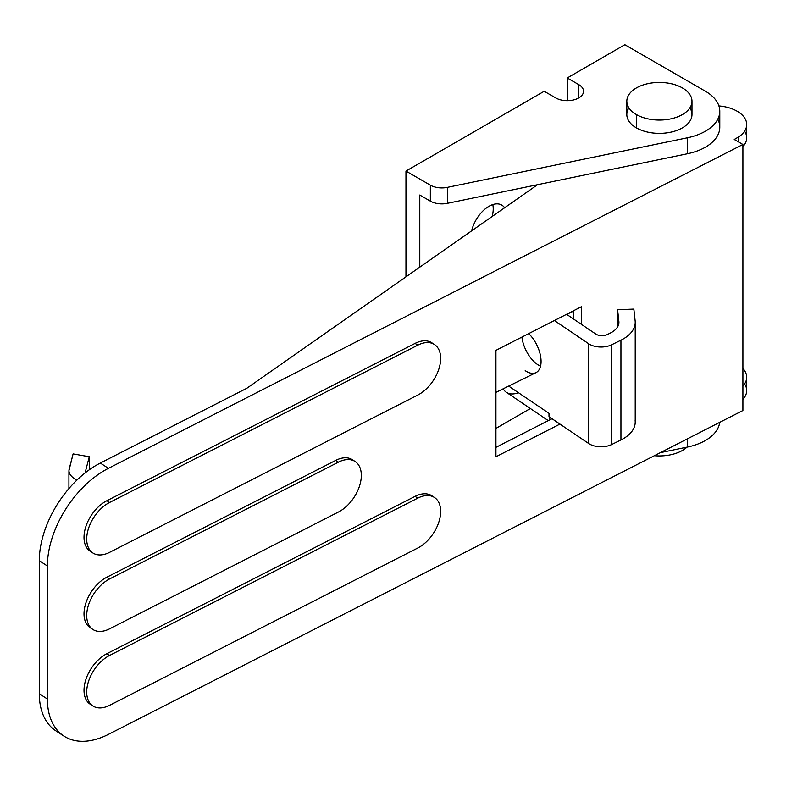 <?xml version="1.0" encoding="UTF-8"?>
<svg xmlns="http://www.w3.org/2000/svg" width="786" height="786" viewBox="0 0 786 786"><rect width="100%" height="100%" fill="white"/><g stroke="black" fill="none" stroke-linecap="round" stroke-linejoin="round"><path stroke-width="1.18" d="M91.598 704.983A30.546 18.687 -56.9 0 1 85.527 680.607A30.546 18.687 -56.9 0 1 106.896 653.687L109.588 655.445L417.779 498.137A30.546 18.687 -56.9 0 1 434.481 497.509A30.546 18.687 -56.9 0 1 440.661 511.401A30.546 18.687 -56.9 0 1 417.779 548.019L109.588 705.327A30.546 18.687 -56.9 0 1 92.886 705.966A30.546 18.687 -56.9 0 1 88.592 681.187A30.546 18.687 -56.9 0 1 109.588 655.445L106.896 653.687L415.077 496.379A30.546 18.687 -56.9 0 1 433.066 496.723M91.598 628.495A30.546 18.687 -56.9 0 1 85.527 604.12A30.546 18.687 -56.9 0 1 106.896 577.199L109.588 578.958L338.442 462.148A30.546 18.687 -56.9 0 1 355.144 461.51A30.546 18.687 -56.9 0 1 361.324 475.412A30.546 18.687 -56.9 0 1 338.442 512.03L109.588 628.839A30.546 18.687 -56.9 0 1 92.886 629.478A30.546 18.687 -56.9 0 1 88.592 604.699A30.546 18.687 -56.9 0 1 109.588 578.958L106.896 577.199L335.74 460.39A30.546 18.687 -56.9 0 1 353.729 460.724M91.598 552.018A30.546 18.687 -56.9 0 1 85.527 527.642A30.546 18.687 -56.9 0 1 106.896 500.711L109.588 502.47L417.779 345.162A30.546 18.687 -56.9 0 1 434.481 344.533A30.546 18.687 -56.9 0 1 440.661 358.426A30.546 18.687 -56.9 0 1 417.779 395.053L109.588 552.352A30.546 18.687 -56.9 0 1 92.886 552.99A30.546 18.687 -56.9 0 1 88.592 528.212A30.546 18.687 -56.9 0 1 109.588 502.47L106.896 500.711L415.077 343.403A30.546 18.687 -56.9 0 1 433.066 343.747M718.925 105.923A32.58 18.815 180 0 1 737.16 111.229A32.58 18.815 0 0 0 718.925 105.923M39.3 560.713L39.3 693.733L47.396 699.019L47.396 565.999L39.3 560.713A81.459 49.832 -56.9 0 1 100.323 463.052L108.419 468.338L742.908 144.477L734.242 139.476L738.398 137.078A32.58 18.815 0 0 0 737.16 111.229A32.58 18.815 180 0 1 746.7 124.532A32.58 18.815 180 0 1 738.398 137.078L734.242 139.476L742.908 144.477L108.419 468.338A81.459 49.832 123.1 0 0 47.396 565.999L47.396 699.019A81.459 49.832 123.1 0 0 108.419 734.379L742.908 410.518L108.419 734.379A81.459 49.832 -56.9 0 1 63.882 736.069A81.459 49.832 -56.9 0 1 47.396 699.019L39.3 693.733L39.3 560.713L47.396 565.999A81.459 49.832 -56.9 0 1 108.419 468.338L100.323 463.052L246.794 388.294L100.323 463.052A81.459 49.832 123.1 0 0 39.3 560.713M537.536 184.71L246.794 388.294L537.536 184.71M744.597 383.922A32.58 18.815 180 0 1 742.908 399.376A32.58 18.815 0 0 0 746.7 390.573L746.7 377.27A32.58 18.815 180 0 1 742.908 386.073A32.58 18.815 0 0 0 742.908 368.467A32.58 18.815 180 0 1 746.7 377.27M60.041 733.102A81.459 49.832 -56.9 0 1 39.3 693.733A81.459 49.832 123.1 0 0 55.786 730.784L63.882 736.069M495.937 447.352L552.027 418.722L495.937 447.352M573.289 318.841L573.289 310.873L573.289 318.841M742.908 410.518L742.908 144.477L742.908 410.518M559.966 424.086L495.937 456.764L495.937 350.35L581.375 306.746L581.375 324.313L581.375 306.746L495.937 350.35L495.937 456.764L559.966 424.086M738.398 141.873L738.398 137.078L738.398 141.873M744.597 131.183A32.58 18.815 180 0 1 742.908 146.638A32.58 18.815 0 0 0 746.7 137.835L746.7 124.532M434.481 344.533L431.779 342.775A30.546 18.687 123.1 0 0 415.077 343.403L417.779 345.162L415.077 343.403L106.896 500.711A30.546 18.687 123.1 0 0 85.9 526.453A30.546 18.687 123.1 0 0 90.194 551.232L92.886 552.99M355.144 461.51L352.442 459.751A30.546 18.687 123.1 0 0 335.74 460.39L338.442 462.148L335.74 460.39L106.896 577.199A30.546 18.687 123.1 0 0 85.9 602.941A30.546 18.687 123.1 0 0 90.194 627.709L92.886 629.478M434.481 497.509L431.779 495.74A30.546 18.687 123.1 0 0 415.077 496.379L417.779 498.137L415.077 496.379L106.896 653.687A30.546 18.687 123.1 0 0 85.9 679.418A30.546 18.687 123.1 0 0 90.194 704.197L92.886 705.966M109.588 705.327L417.779 548.019A30.546 18.687 123.1 0 0 440.661 511.401A30.546 18.687 123.1 0 0 417.779 498.137L109.588 655.445A30.546 18.687 123.1 0 0 86.706 692.063A30.546 18.687 123.1 0 0 109.588 705.327M109.588 628.839L338.442 512.03A30.546 18.687 123.1 0 0 361.324 475.412A30.546 18.687 123.1 0 0 338.442 462.148L109.588 578.958A30.546 18.687 123.1 0 0 86.706 615.585A30.546 18.687 123.1 0 0 109.588 628.839M109.588 552.352L417.779 395.053A30.546 18.687 123.1 0 0 440.661 358.426A30.546 18.687 123.1 0 0 417.779 345.162L109.588 502.47A30.546 18.687 123.1 0 0 86.706 539.098A30.546 18.687 123.1 0 0 109.588 552.352M717.795 119.207A48.87 28.217 180 0 1 687.377 153.761L447.352 203.328L687.377 153.761L687.377 137.796L447.352 187.373L447.352 203.328A16.29 9.403 180 0 1 430.345 201.128L419.783 195.026L419.783 267.161L419.783 195.026L430.345 201.128A16.29 9.403 0 0 0 447.352 203.328L447.352 187.373A16.29 9.403 180 0 1 430.345 185.162L430.345 201.128L430.345 185.162L405.959 171.083L405.959 276.839L405.959 171.083L544.197 91.274L555.722 97.926A16.29 9.403 0 0 0 573.475 99.969A16.29 9.403 0 0 0 583.536 91.274A16.29 9.403 0 0 0 578.761 84.623L578.761 97.926L578.761 84.623L567.237 77.971L567.237 100.677L567.237 77.971L624.841 44.723L705.474 91.274A48.87 28.217 180 0 1 719.789 111.229A48.87 28.217 180 0 1 687.377 137.796L687.377 153.761A48.87 28.217 0 0 0 719.789 127.194L719.789 111.229M492.174 216.474A25.663 14.816 120 0 0 492.802 204.576A25.663 14.816 -60 0 1 492.174 216.474M687.377 438.863L687.377 447.067A48.87 28.217 0 0 0 719.681 422.377A48.87 28.217 180 0 1 687.377 447.067L687.377 438.863M660.387 452.638L687.377 447.067L660.387 452.638M430.345 185.162A16.29 9.403 0 0 0 447.352 187.373L687.377 137.796A48.87 28.217 0 0 0 705.474 91.274L624.841 44.723L567.237 77.971L578.761 84.623A16.29 9.403 180 0 1 578.761 97.926A16.29 9.403 180 0 1 555.722 97.926L544.197 91.274L405.959 171.083L430.345 185.162M689.872 107.898A32.58 18.815 180 0 1 677.07 130.358A32.58 18.815 180 0 1 636.355 127.853A32.58 18.815 180 0 1 628.918 107.898M495.937 428.409L530.373 408.533L495.937 428.409M488.902 206.335A25.663 14.816 -60 0 1 504.632 207.75A25.663 14.816 120 0 0 501.733 205.067A25.663 14.816 120 0 0 488.902 206.335A25.663 14.816 120 0 0 471.629 230.858A25.663 14.816 -60 0 1 488.902 206.335M626.815 101.247L626.815 114.55A32.58 18.815 0 0 0 636.355 127.853A32.58 18.815 0 0 0 671.863 131.93A32.58 18.815 0 0 0 691.985 114.55L691.985 101.247A32.58 18.815 180 0 1 671.863 118.627A32.58 18.815 180 0 1 636.355 114.55A32.58 18.815 180 0 1 626.815 101.247A32.58 18.815 180 0 1 659.395 82.442A32.58 18.815 180 0 1 691.985 101.247M636.355 127.853L636.355 114.55L636.355 127.853M636.355 114.55A32.58 18.815 0 0 0 690.874 106.12A32.58 18.815 0 0 0 650.965 83.08A32.58 18.815 0 0 0 636.355 114.55M686.964 447.155A32.58 18.815 180 0 1 654.374 455.713A32.58 18.815 0 0 0 686.964 447.155M566.755 314.429L573.289 311.207L566.755 314.429M540.542 366.197A24.435 12.959 63.8 0 1 537.585 364.547A24.435 12.959 -116.2 0 0 540.542 366.197A24.435 12.959 63.8 0 1 521.914 337.096M85.271 472.18L89.28 456.735L73.098 453.915L69.099 469.36C68.333 473.182 70.897 476.797 76.782 480.226C71.673 477.289 69.05 474.125 68.922 470.735L73.098 453.915L89.28 456.735L89.28 469.792L89.28 456.735L85.261 472.18M549.326 416.894A24.435 15.17 124.1 0 0 550.151 419.685A24.435 15.17 -55.9 0 1 549.326 416.894M635.137 420.589A40.725 23.511 180 0 1 620.94 439.964L611.646 444.542A16.29 9.403 180 0 1 588.685 443.5L549.001 416.678L549.001 413.357A24.435 15.17 124.1 0 0 549.267 416.551A24.435 15.17 -55.9 0 1 549.001 413.357L508.68 386.093L549.001 413.357L549.001 416.678L588.685 443.5L588.685 343.737L554.356 320.531L588.685 343.737L588.685 443.5A16.29 9.403 0 0 0 611.646 444.542L611.646 344.779A16.29 9.403 180 0 1 588.685 343.737A16.29 9.403 0 0 0 611.646 344.779L611.646 444.542L620.94 439.964L620.94 340.2L611.646 344.779L620.94 340.2L620.94 439.964A40.725 23.511 0 0 0 635.216 422.082L635.216 322.319A40.725 23.511 180 0 1 620.94 340.2A40.725 23.511 0 0 0 635.137 320.826A40.725 23.511 180 0 1 635.216 322.319M518.396 392.666A24.435 15.17 -55.9 0 1 503.178 388.815A24.435 15.17 124.1 0 0 506.292 392.253L548.284 420.638M528.713 333.628A24.435 12.959 63.8 0 1 540.974 363.594A24.435 12.959 63.8 0 1 525.195 370.658A24.435 12.959 -116.2 0 0 536.003 372.623A24.435 12.959 -116.2 0 0 540.522 355.881A24.435 12.959 -116.2 0 0 528.713 333.628M566.568 314.302L595.778 334.05A8.145 4.706 0 0 0 607.264 334.571L610.358 333.048A24.435 14.109 0 0 0 618.926 322.319A24.435 14.109 0 0 0 618.877 321.425L617.59 309.694L633.85 309.095L635.137 320.826L633.85 309.095L617.59 309.694L617.59 326.927L617.59 309.694L618.877 321.425A24.435 14.109 180 0 1 610.358 333.048L607.264 334.571A8.145 4.706 180 0 1 595.778 334.05L566.568 314.302M68.922 488.568L68.922 470.735M536.003 372.623L495.937 392.381"/></g></svg>
